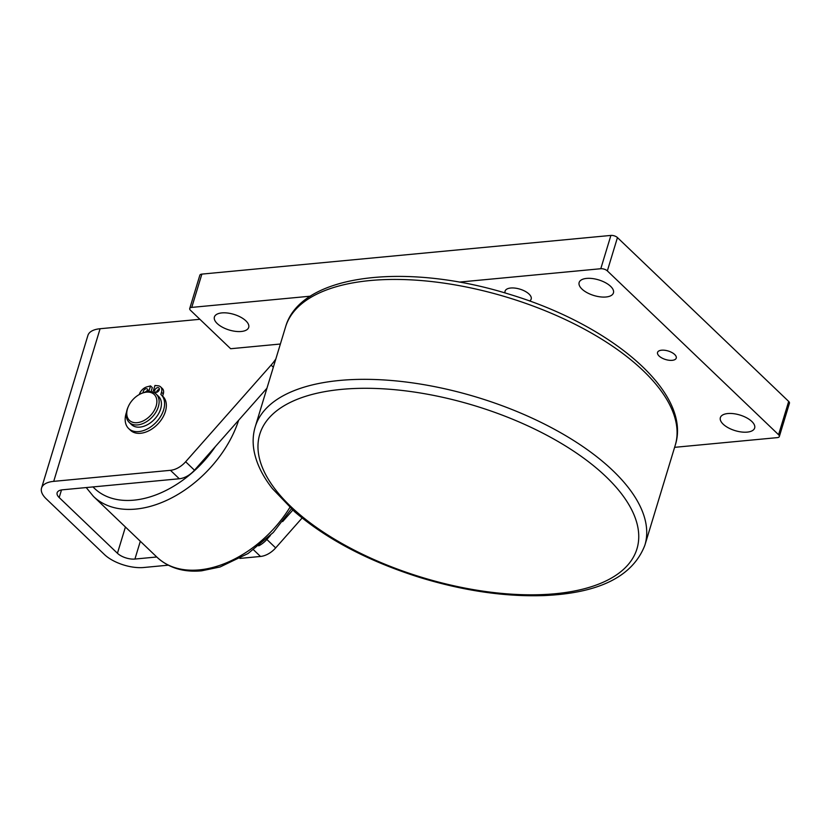 <?xml version="1.0" encoding="UTF-8"?>
<svg xmlns="http://www.w3.org/2000/svg" width="831" height="831" viewBox="0 0 831 831"><rect width="100%" height="100%" fill="white"/><g stroke="black" fill="none" stroke-linecap="round" stroke-linejoin="round"><path stroke-width="1.25" d="M128.66 428.547L130.425 430.24A23.455 15.519 -46.3 0 0 157.859 424.018A23.455 15.519 -46.3 0 0 162.855 396.345A23.455 15.519 -46.3 0 0 162.616 396.117L163.281 393.936A8.31 5.495 -46.3 0 0 162.377 388.565L160.612 386.872A8.31 5.495 133.7 0 1 161.515 392.242L160.85 394.424A23.455 15.519 133.7 0 1 161.089 394.652A23.455 15.519 133.7 0 1 156.093 422.335A23.455 15.519 133.7 0 1 128.66 428.547A23.455 15.519 133.7 0 1 126.478 412.28M151.055 391.692L152.302 387.589L150.536 385.906L148.811 391.557M147.825 390.435A2.773 1.828 -46.3 0 0 145.57 391.972M159.344 389.355A2.773 1.828 -46.3 0 0 156.581 391.9A2.773 1.828 -46.3 0 0 156.488 392.336M152.935 392.159L154.961 385.48L158.139 385.792A8.31 5.495 133.7 0 1 160.612 386.872M139.317 394.507L139.369 394.341A8.31 5.495 133.7 0 1 146.973 386.851L150.536 385.906M154.815 390.206A2.773 1.828 133.7 0 1 156.695 387.973A2.773 1.828 133.7 0 1 158.95 387.994A2.773 1.828 133.7 0 1 158.357 391.266A2.773 1.828 133.7 0 1 155.117 392.003A2.773 1.828 133.7 0 1 154.815 390.206M143.306 392.648A2.773 1.828 133.7 0 1 143.306 391.297A2.773 1.828 133.7 0 1 145.176 389.064A2.773 1.828 133.7 0 1 147.43 389.085A2.773 1.828 133.7 0 1 147.378 391.661M459.231 282.104L600.782 268.725A4.882 2.223 16.9 0 1 607.336 270.885L778.564 434.717A4.882 2.223 16.9 0 1 779.333 436.514A4.882 2.223 16.9 0 1 777.307 437.625L674.606 447.338M280.369 344.024L230.654 348.729L190.496 310.306A4.882 2.223 16.9 0 1 189.728 308.519A4.882 2.223 16.9 0 1 191.753 307.397L310.42 296.179M659.087 356.011A9.775 4.456 16.9 0 1 657.55 352.427A9.775 4.456 16.9 0 1 668.197 351.004A9.775 4.456 16.9 0 1 676.247 358.109A9.775 4.456 16.9 0 1 669.038 360.259A9.775 4.456 16.9 0 1 659.087 356.011M723.178 424.184A17.918 8.165 16.9 0 1 720.363 417.619A17.918 8.165 16.9 0 1 739.881 415.022A17.918 8.165 16.9 0 1 754.652 428.038A17.918 8.165 16.9 0 1 741.439 431.985A17.918 8.165 16.9 0 1 723.178 424.184M217.223 323.55A17.918 8.165 16.9 0 1 214.408 316.985A17.918 8.165 16.9 0 1 233.927 314.388A17.918 8.165 16.9 0 1 248.698 327.404A17.918 8.165 16.9 0 1 235.485 331.351A17.918 8.165 16.9 0 1 217.223 323.55M581.96 289.063A17.918 8.165 16.9 0 1 579.145 282.498A17.918 8.165 16.9 0 1 598.663 279.891A17.918 8.165 16.9 0 1 613.434 292.917A17.918 8.165 16.9 0 1 600.221 296.864A17.918 8.165 16.9 0 1 581.96 289.063M505.103 292.979A13.649 6.212 16.9 0 1 505.082 291.13A13.649 6.212 16.9 0 1 515.137 288.118A13.649 6.212 16.9 0 1 529.046 294.07A13.649 6.212 16.9 0 1 531.186 299.067A13.649 6.212 16.9 0 1 529.576 300.988M779.333 436.514L789.45 403.212A4.882 2.223 -163.1 0 0 788.681 401.425L617.454 237.583A4.882 2.223 -163.1 0 0 610.899 235.422L201.871 274.105A4.882 2.223 -163.1 0 0 199.845 275.217L189.728 308.519M266.938 388.233L194.475 470.201L185.645 461.756A19.549 12.932 133.7 0 1 170.459 470.315L53.714 481.357A29.324 13.358 -163.1 0 0 41.55 488.036L87.92 335.412A29.324 13.358 16.9 0 1 100.094 328.733L199.897 319.291M170.459 470.315L179.288 478.76L62.543 489.802A13.036 5.942 -163.1 0 0 57.131 492.773A13.036 5.942 -163.1 0 0 59.188 497.551L117.441 553.28L125.419 527.01M156.758 556.988L134.923 559.055A13.036 5.942 16.9 0 1 117.441 553.28M41.55 488.036A29.324 13.358 -163.1 0 0 46.162 498.777L104.415 554.516A29.324 13.358 -163.1 0 0 143.742 567.5L168.215 565.184M179.288 478.76A19.549 12.932 -46.3 0 0 194.475 470.201M302.11 517.993L275.674 547.899L266.844 539.454L270.418 535.413M282.644 521.588L292.782 510.12M239.899 558.411L260.487 556.458A19.549 12.932 -46.3 0 0 275.674 547.899M266.844 539.454A19.549 12.932 133.7 0 1 258.711 545.842M185.645 461.756L271.093 365.11L273.326 367.24M275.83 358.971A39.099 25.865 133.7 0 1 271.093 365.11M156.218 394.143L158.513 396.335A19.549 12.932 133.7 0 1 158.181 414.399A19.549 12.932 133.7 0 1 139.94 427.113A19.549 12.932 133.7 0 1 131.485 424.589L129.189 422.387A19.549 12.932 -46.3 0 0 137.645 424.911A19.549 12.932 -46.3 0 0 155.885 412.207A19.549 12.932 -46.3 0 0 156.218 394.143A19.549 12.932 -46.3 0 0 147.762 391.619A19.549 12.932 -46.3 0 0 140.823 393.728L140.096 394.091A17.918 11.852 133.7 0 1 146.453 392.159A17.918 11.852 133.7 0 1 155.875 406.899A17.918 11.852 133.7 0 1 135.661 422.74A17.918 11.852 133.7 0 1 128.431 406.286A17.918 11.852 133.7 0 1 140.096 394.091M128.431 406.286L128.099 407.034A19.549 12.932 -46.3 0 0 129.189 422.387M161.515 392.242L163.281 393.936M332.639 390.404A197.103 89.79 16.9 0 1 599.546 470.772A197.103 89.79 16.9 0 1 564.083 592.711A197.103 89.79 16.9 0 1 297.176 512.343A197.103 89.79 16.9 0 1 332.639 390.404M644.877 545.209A203.626 92.76 -163.1 0 0 549.052 426.428A203.626 92.76 -163.1 0 0 330.499 381.512A203.626 92.76 -163.1 0 0 255.221 426.822C252.977 434.291 252.551 442.092 253.933 450.236C256.177 462.96 262.336 475.748 272.402 488.597L294.579 511.699C326.884 539.35 368.549 561.247 419.562 577.389C463.459 590.831 504.936 596.897 543.993 595.578C599.203 593.178 632.827 576.382 644.877 545.209L675.229 445.302C692.223 393.26 612.426 325.451 510.504 294.61C407.47 262.014 300.542 273.43 285.573 326.915A203.626 92.76 16.9 0 1 360.851 281.616A203.626 92.76 16.9 0 1 579.404 326.521A203.626 92.76 16.9 0 1 675.229 445.302M215.426 446.496A91.223 60.351 133.7 0 1 133.916 500.158A91.223 60.351 133.7 0 1 93.03 486.924M86.237 487.568L93.488 496.45A97.736 64.662 -46.3 0 0 135.765 509.081A97.736 64.662 -46.3 0 0 238.653 420.226M289.853 507.44A97.736 64.662 133.7 0 1 199.315 569.889A97.736 64.662 133.7 0 1 157.038 557.258L93.488 496.45M610.899 235.422L600.782 268.725M191.753 307.397L201.871 274.105M788.681 401.425L778.564 434.717M607.336 270.885L617.454 237.583M61.494 489.947L59.188 497.551M140.325 541.261L134.923 559.055M100.094 328.733L53.714 481.357M253.517 549.79L260.487 556.458M161.089 394.652L162.855 396.345M285.573 326.915L255.221 426.822M265.203 390.206L266.086 391.058M291.411 508.873L273.306 532.453L248.054 553.529L220.111 566.96L201.611 570.824C183.516 572.455 168.662 567.926 157.038 557.258"/></g></svg>
